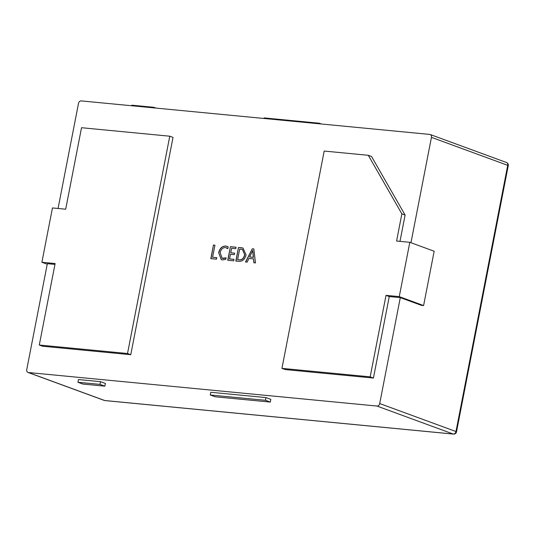 <?xml version="1.0" encoding="UTF-8"?>
<svg xmlns="http://www.w3.org/2000/svg" width="535" height="535" viewBox="0 0 535 535"><rect width="100%" height="100%" fill="white"/><g stroke="black" fill="none" stroke-linecap="round" stroke-linejoin="round"><path stroke-width="0.8" d="M226.044 257.857L225.757 259.348L222.553 259.923L221.316 259.656L218.681 252.727C219.724 248.314 222.058 246.087 225.696 246.053L228.184 246.842L227.83 248.661L225.416 247.544C222.654 247.618 220.908 249.357 220.186 252.761L222.159 258.258L226.044 257.857M238.837 261.321L235.841 261.033L238.483 247.451L243.004 248.059L246.073 254.927C244.93 259.321 242.522 261.454 238.837 261.321M376.968 406.052L28.429 372.534L104.7 400.521L453.239 434.045L376.968 406.052A2.789 2.187 -69.8 0 0 379.703 403.55L455.974 431.538L507.715 165.335L431.451 137.348L410.967 242.723M389.266 296.55L386.023 295.36L399.257 296.631L409.817 242.301L396.582 241.031L401.865 213.866L368.301 155.297L324.183 151.057L281.945 368.368L285.188 369.558L373.43 378.044L389.266 296.55L400.294 297.614L379.703 403.55M399.993 241.359L405.109 215.057L371.551 156.487L368.301 155.297M431.451 137.348A2.789 2.187 -69.8 0 0 430.207 134.512A2.789 2.187 -69.8 0 0 429.772 134.419L81.226 100.901A2.789 2.187 -69.8 0 0 78.498 103.402L58.068 208.476M130.767 354.705L173.012 137.395L169.769 136.204L81.527 127.718L65.685 209.212L52.45 207.941L41.89 262.264L55.125 263.541L39.289 345.028L42.532 346.219L130.767 354.705L127.524 353.515L169.769 136.204M54.958 264.404L47.341 263.668L26.75 369.605A2.789 2.187 -69.8 0 0 27.994 372.44A2.789 2.187 -69.8 0 0 28.429 372.534M253.817 248.929L255.483 262.919L253.864 262.765L253.49 258.853L248.935 258.412L247.143 262.123L245.525 261.963L252.333 248.782L253.817 248.929M233.982 259.335L233.688 260.826L227.77 260.257L230.411 246.675L236.062 247.217L235.768 248.708L231.601 248.307L230.732 252.781L234.631 253.155L234.343 254.647L230.445 254.272L229.542 258.907L233.982 259.335M216.762 257.683L216.474 259.167L210.823 258.626L213.465 245.043L214.943 245.19L212.589 257.281L216.762 257.683M401.865 213.866L405.109 215.057M210.81 392.275L265.962 397.579L270.83 399.364L270.302 402.079L215.15 396.776L210.282 394.99L210.81 392.275M78.458 379.542L100.513 381.669L105.382 383.455L104.853 386.17L82.798 384.05L77.929 382.264L78.458 379.542M400.294 297.614L421.393 305.351L423.6 305.565L399.257 296.631M39.289 345.028L127.524 353.515M281.945 368.368L370.18 376.854L386.023 295.36M370.18 376.854L373.43 378.044M47.234 264.23L41.89 262.264M423.6 305.565L434.159 251.236L409.817 242.301M153.732 107.869L153.846 107.314L131.784 105.188L131.677 105.749M153.846 107.314L155.946 108.083M319.181 123.779L319.288 123.224L264.143 117.921L264.036 118.476M319.288 123.224L321.395 123.993M77.929 382.264L99.985 384.384L100.513 381.669M99.985 384.384L104.853 386.17M210.282 394.99L265.434 400.294L265.962 397.579M265.434 400.294L270.302 402.079M254.025 262.779L253.49 258.853M245.712 261.983L252.333 248.782M252.5 248.842L253.824 248.969M249.598 256.954L253.45 257.368L252.741 250.507L249.598 256.954L253.282 257.308L252.741 250.507M236.015 261.047L238.483 247.451M238.643 247.511L241.593 247.752M241.753 247.812L243.084 248.086M244.749 254.881L242.462 249.497L239.673 249.083L237.614 259.682L239.339 259.896C242.174 260.003 243.973 258.331 244.749 254.881L242.542 249.524M239.339 259.896L239.178 259.836C242.007 259.943 243.813 258.271 244.582 254.821M237.614 259.682L239.178 259.836M227.943 260.271L230.411 246.675M230.572 246.735L236.049 247.264M234.624 253.195L230.732 252.781M233.969 259.381L229.542 258.907M221.403 259.682L218.681 252.727M218.848 252.787C219.885 248.374 222.219 246.147 225.857 246.113L225.696 246.053M225.857 246.113L227.408 246.434M227.85 248.588L226.519 247.805M222.239 258.285L223.048 258.452M223.209 258.512L226.205 257.917M210.991 258.646L213.465 245.043M213.625 245.104L214.936 245.231M216.755 257.723L212.589 257.281M506.471 162.5A2.789 2.187 110.2 0 1 507.715 165.335A2.789 0.348 -169 0 1 508.25 165.649A2.789 2.789 0 0 0 506.471 162.5L430.207 134.512M455.974 431.538A2.789 2.187 110.2 0 1 453.239 434.045A2.789 1.692 -84.5 0 0 453.499 434.099A2.789 2.789 0 0 0 456.502 431.859A2.789 0.348 -169 0 0 455.974 431.538M104.7 400.521A2.789 2.187 110.2 0 1 104.265 400.427A2.789 2.789 0 0 0 104.96 400.581A2.789 1.692 95.5 0 1 104.7 400.521M508.25 165.649L456.502 431.859M27.994 372.44L104.265 400.427M453.499 434.099L104.96 400.581"/></g></svg>
